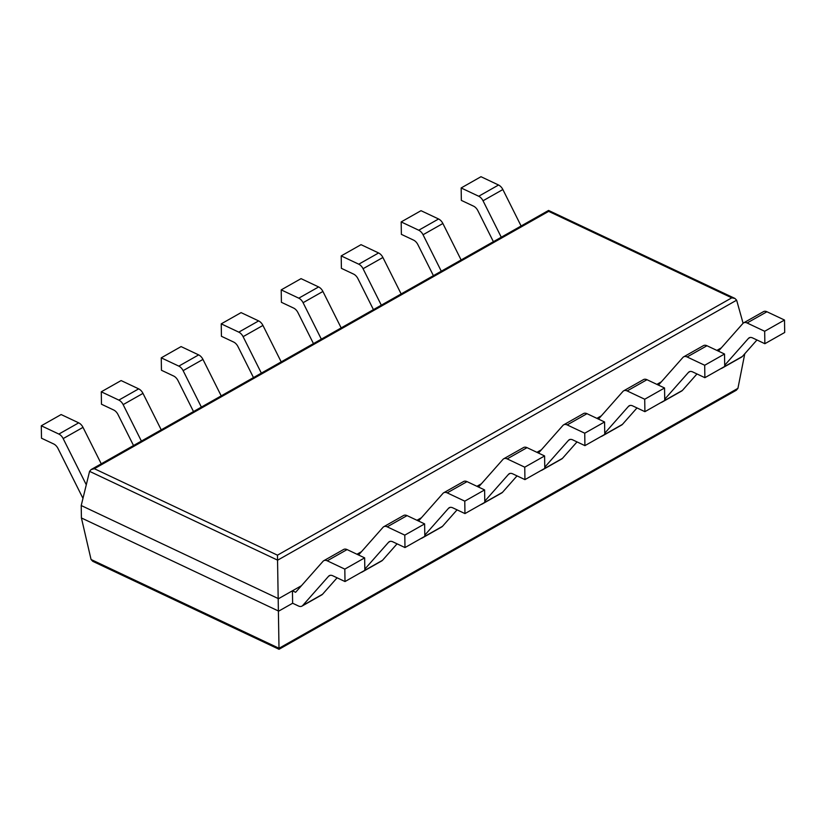 <?xml version="1.0" encoding="UTF-8"?>
<svg xmlns="http://www.w3.org/2000/svg" width="826" height="826" viewBox="0 0 826 826"><rect width="100%" height="100%" fill="white"/><g stroke="black" fill="none" stroke-linecap="round" stroke-linejoin="round"><path stroke-width="1.24" d="M91.056 559.501L81.413 517.964L81.216 505.533L89.569 471.347L91.139 469.55L94.36 468.714L277.464 555.175L279.023 649.288L92.801 561.339L91.056 559.501L279.043 648.276L737.928 388.344L736.338 390.233L279.023 649.288M743.101 323.265L736.637 300.189L734.913 298.423L731.774 297.835L277.464 555.175M91.139 469.55L548.567 210.434L548.67 211.363L94.36 468.714M81.216 505.533L278.507 598.695L301.48 585.675L292.435 590.807L295.615 592.304L323.028 561.308A7.269 4.512 -119.5 0 1 323.771 560.709A7.269 4.512 -119.5 0 1 327.251 560.813L344.814 569.114L345.01 581.545L332.785 575.774A7.269 4.512 -119.5 0 0 329.306 575.66A7.269 4.512 -119.5 0 0 328.562 576.269L302.708 605.51A7.269 4.512 60.5 0 1 301.975 606.108A7.269 4.512 60.5 0 1 298.485 606.005L292.631 603.238L278.692 611.126L81.413 517.964M721.335 347.849L716.844 350.4L721.335 347.849M661.358 381.829L656.866 384.369L661.358 381.829M601.38 415.798L596.888 418.348L601.38 415.798M541.402 449.778L536.91 452.318L541.402 449.778M481.424 483.757L476.932 486.297L481.424 483.757M421.436 517.726L416.954 520.277L421.436 517.726M361.458 551.706L356.966 554.246L361.458 551.706M697.206 374.064L696.555 374.426M637.228 408.034L636.578 408.405M577.25 442.013L576.6 442.375M517.272 475.993L516.622 476.354M457.284 509.962L456.644 510.334M397.306 543.942L396.666 544.303M337.328 577.911L336.688 578.283M744.773 353.765L737.928 388.344M101.247 463.82L83.003 427.362A7.269 4.512 60.5 0 0 78.697 422.84L61.134 414.549L41.3 425.782L41.496 438.214L53.721 443.985A7.269 4.512 60.5 0 1 58.016 448.508L82.972 498.357M41.3 425.782L58.863 434.073A7.269 4.512 60.5 0 1 63.168 438.596L86.286 484.79M323.771 560.709L343.606 549.476A7.269 4.512 -119.5 0 1 347.085 549.579L364.648 557.87L364.844 570.301L345.01 581.545M292.435 590.807L292.631 603.238M364.648 557.87L344.814 569.114M337.101 577.808L322.543 594.266A7.269 4.512 60.5 0 1 321.81 594.875L301.975 606.108M161.225 429.84L142.981 393.382A7.269 4.512 60.5 0 0 138.675 388.86L121.112 380.569L101.278 391.803L101.474 404.234L113.699 410.006A7.269 4.512 60.5 0 1 117.994 414.528L133.523 445.544M101.278 391.803L118.841 400.104A7.269 4.512 60.5 0 1 123.146 404.626L141.391 441.084M390.182 541.36L388.54 542.29A7.269 4.512 -119.5 0 1 389.283 541.691A7.269 4.512 -119.5 0 1 392.763 541.794L404.988 547.566L424.822 536.332L424.626 523.901L404.792 535.134L404.988 547.566M424.626 523.901L407.063 515.61L387.229 526.843L404.792 535.134M387.229 526.843A7.269 4.512 -119.5 0 0 383.749 526.73A7.269 4.512 -119.5 0 0 383.006 527.339L358.556 555M362.697 571.52L362.686 571.53A7.269 4.512 60.5 0 1 361.953 572.129A7.269 4.512 60.5 0 1 361.045 572.459M388.54 542.29L364.824 569.114M397.079 543.828L382.521 560.296A7.269 4.512 60.5 0 1 381.788 560.895L361.953 572.129M407.063 515.61A7.269 4.512 -119.5 0 0 403.584 515.496L383.749 526.73M221.203 395.871L202.959 359.413A7.269 4.512 60.5 0 0 198.653 354.891L181.09 346.59L161.256 357.834L161.452 370.265L173.677 376.036A7.269 4.512 60.5 0 1 177.982 380.559L193.501 411.565M161.256 357.834L178.819 366.125A7.269 4.512 60.5 0 1 183.124 370.647L201.368 407.104M450.16 507.391L448.518 508.31A7.269 4.512 -119.5 0 1 449.261 507.711A7.269 4.512 -119.5 0 1 452.751 507.814L464.966 513.586L484.8 502.353L484.604 489.921L464.77 501.155L464.966 513.586M484.604 489.921L467.041 481.63L447.207 492.864L464.77 501.155M447.207 492.864A7.269 4.512 -119.5 0 0 443.727 492.761A7.269 4.512 -119.5 0 0 442.984 493.359L418.534 521.02M457.057 509.859L442.509 526.317L422.664 537.55A7.269 4.512 60.5 0 1 421.931 538.16A7.269 4.512 60.5 0 1 421.023 538.48M448.518 508.31L424.801 535.134M442.509 526.317A7.269 4.512 60.5 0 1 441.765 526.926L421.931 538.16M467.041 481.63A7.269 4.512 -119.5 0 0 463.562 481.527L443.727 492.761M281.191 361.891L262.936 325.434A7.269 4.512 60.5 0 0 258.641 320.911L241.078 312.62L221.234 323.854L221.43 336.285L233.655 342.057A7.269 4.512 60.5 0 1 237.96 346.579L253.479 377.585M221.234 323.854L238.797 332.145A7.269 4.512 60.5 0 1 243.102 336.667L261.346 373.125M510.138 473.412L508.506 474.341A7.269 4.512 -119.5 0 1 509.239 473.732A7.269 4.512 -119.5 0 1 512.729 473.845L524.944 479.617L544.788 468.383L544.592 455.952L524.747 467.186L524.944 479.617M544.592 455.952L527.029 447.651L507.185 458.895L524.747 467.186M507.185 458.895A7.269 4.512 -119.5 0 0 503.705 458.781A7.269 4.512 -119.5 0 0 502.962 459.39L478.512 487.041M482.652 503.571L482.652 503.581A7.269 4.512 60.5 0 1 481.909 504.18A7.269 4.512 60.5 0 1 481 504.51M508.506 474.341L484.79 501.165M517.035 475.879L502.487 492.348A7.269 4.512 60.5 0 1 501.743 492.946L481.909 504.18M527.029 447.651A7.269 4.512 -119.5 0 0 523.539 447.547L503.705 458.781M341.169 327.922L322.914 291.464A7.269 4.512 60.5 0 0 318.619 286.942L301.056 278.641L281.212 289.874L281.408 302.306L293.633 308.077A7.269 4.512 60.5 0 1 297.938 312.6L313.457 343.616M281.212 289.874L298.785 298.176A7.269 4.512 60.5 0 1 303.08 302.698L321.335 339.156M570.116 439.432L568.484 440.361A7.269 4.512 -119.5 0 1 569.217 439.762A7.269 4.512 -119.5 0 1 572.707 439.866L584.922 445.637L604.766 434.404L604.57 421.972L584.736 433.206L584.922 445.637M604.57 421.972L587.007 413.681L567.173 424.915L584.736 433.206M567.173 424.915A7.269 4.512 -119.5 0 0 563.683 424.812A7.269 4.512 -119.5 0 0 562.94 425.411L538.49 453.071M577.023 441.91L562.465 458.368L542.63 469.602A7.269 4.512 60.5 0 1 541.887 470.211A7.269 4.512 60.5 0 1 540.978 470.531M568.484 440.361L544.768 467.186M562.465 458.368A7.269 4.512 60.5 0 1 561.721 458.967L541.887 470.211M587.007 413.681A7.269 4.512 -119.5 0 0 583.517 413.568L563.683 424.812M401.147 293.942L382.903 257.485A7.269 4.512 60.5 0 0 378.597 252.963L361.034 244.672L341.2 255.905L341.396 268.336L353.611 274.108A7.269 4.512 60.5 0 1 357.916 278.63L373.435 309.636M341.2 255.905L358.763 264.196A7.269 4.512 60.5 0 1 363.058 268.718L381.313 305.176M630.093 405.463L628.462 406.392A7.269 4.512 -119.5 0 1 629.205 405.783A7.269 4.512 -119.5 0 1 632.685 405.896L644.91 411.668L664.744 400.424L664.548 387.993L644.714 399.237L644.91 411.668M664.548 387.993L646.985 379.702L627.151 390.935L644.714 399.237M627.151 390.935A7.269 4.512 -119.5 0 0 623.661 390.832A7.269 4.512 -119.5 0 0 622.928 391.431L598.468 419.092M637.001 407.93L622.443 424.388L602.608 435.632A7.269 4.512 60.5 0 1 601.865 436.231A7.269 4.512 60.5 0 1 600.956 436.562M628.462 406.392L604.746 433.216M622.443 424.388A7.269 4.512 60.5 0 1 621.699 424.998L601.865 436.231M646.985 379.702A7.269 4.512 -119.5 0 0 643.495 379.599L623.661 390.832M461.125 259.963L442.881 223.505A7.269 4.512 60.5 0 0 438.575 218.983L421.012 210.692L401.178 221.926L401.374 234.357L413.589 240.129A7.269 4.512 60.5 0 1 417.894 244.651L433.413 275.667M401.178 221.926L418.741 230.227A7.269 4.512 60.5 0 1 423.046 234.749L441.29 271.207M690.082 371.483L688.44 372.412A7.269 4.512 -119.5 0 1 689.183 371.814A7.269 4.512 -119.5 0 1 692.663 371.917L704.888 377.688L724.722 366.455L724.526 354.024L704.692 365.257L704.888 377.688M724.526 354.024L706.963 345.733L687.129 356.966L704.692 365.257M687.129 356.966A7.269 4.512 -119.5 0 0 683.639 356.853A7.269 4.512 -119.5 0 0 682.906 357.462L658.446 385.123M696.979 373.951L682.421 390.419L662.586 401.653A7.269 4.512 60.5 0 1 661.843 402.252A7.269 4.512 60.5 0 1 660.934 402.582M688.44 372.412L664.723 399.237M682.421 390.419A7.269 4.512 60.5 0 1 681.677 391.018L661.843 402.252M706.963 345.733A7.269 4.512 -119.5 0 0 703.473 345.619L683.639 356.853M521.103 225.994L502.858 189.536A7.269 4.512 60.5 0 0 498.553 185.014L480.99 176.712L461.156 187.956L461.352 200.388L473.566 206.159A7.269 4.512 60.5 0 1 477.872 210.682L493.39 241.688M461.156 187.956L478.719 196.247A7.269 4.512 60.5 0 1 483.024 200.77L501.268 237.227M750.06 337.514L748.418 338.433A7.269 4.512 -119.5 0 1 749.161 337.834A7.269 4.512 -119.5 0 1 752.641 337.937L764.866 343.709L784.7 332.475L784.504 320.044L764.669 331.278L764.866 343.709M784.504 320.044L766.941 311.753L747.107 322.987L764.669 331.278M747.107 322.987A7.269 4.512 -119.5 0 0 743.617 322.883A7.269 4.512 -119.5 0 0 742.884 323.482L718.424 351.143M722.574 367.673L722.564 367.673A7.269 4.512 60.5 0 1 721.821 368.282A7.269 4.512 60.5 0 1 720.922 368.602M748.418 338.433L724.701 365.257M756.957 339.982L742.398 356.44A7.269 4.512 60.5 0 1 741.665 357.049L721.821 368.282M766.941 311.753A7.269 4.512 -119.5 0 0 763.461 311.65L743.617 322.883M89.569 471.347L277.66 560.173L736.637 300.189M548.67 211.363L731.774 297.835M78.697 422.84L58.863 434.073M83.003 427.362L63.168 438.596M330.204 575.34L328.562 576.269M347.085 549.579L327.251 560.813M322.543 594.266L302.708 605.51M138.675 388.86L118.841 400.104M142.981 393.382L123.146 404.626M382.521 560.296L362.686 571.53M198.653 354.891L178.819 366.125M202.959 359.413L183.124 370.647M258.641 320.911L238.797 332.145M262.936 325.434L243.102 336.667M502.487 492.348L482.652 503.581M318.619 286.942L298.785 298.176M322.914 291.464L303.08 302.698M378.597 252.963L358.763 264.196M382.903 257.485L363.058 268.718M438.575 218.983L418.741 230.227M442.881 223.505L423.046 234.749M498.553 185.014L478.719 196.247M502.858 189.536L483.024 200.77M742.398 356.44L722.564 367.673M548.578 210.434L734.913 298.423"/></g></svg>
